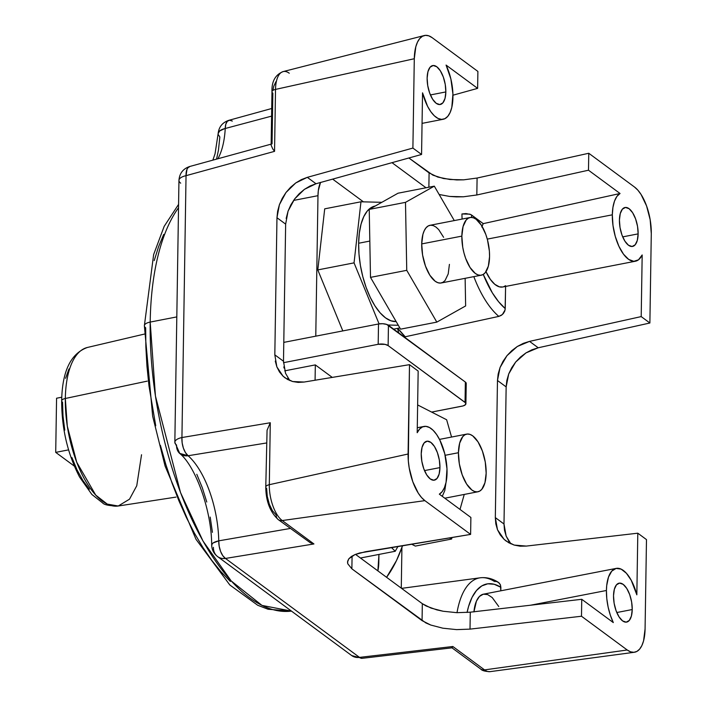 <?xml version="1.0" encoding="UTF-8"?>
<svg xmlns="http://www.w3.org/2000/svg" width="707" height="707" viewBox="0 0 707 707"><rect width="100%" height="100%" fill="white"/><g stroke="black" fill="none" stroke-linecap="round" stroke-linejoin="round"><path stroke-width="1.06" d="M449.422 264.374L448.203 273.954L445.065 280.52L442.909 282.34L440.479 283.074L437.854 282.694L435.141 281.218L429.865 275.244L425.464 266.053L422.6 255.05L421.708 243.915A29.376 12.92 79 0 0 441.168 282.986L481.308 275.182A29.376 12.92 -101 0 1 461.848 236.12L421.708 243.915L422.919 234.335L424.28 230.597L426.065 227.769L428.221 225.948L430.651 225.215L433.276 225.595L435.989 227.071L438.685 229.589L443.616 237.313M470.102 217.509A29.376 12.92 79 0 0 461.848 236.12L421.708 243.915A29.376 12.92 -101 0 1 429.962 225.303L470.102 217.509A29.376 12.92 79 0 1 489.562 256.579L489.385 251.1L487.468 239.814L485.806 234.441L481.405 225.25L476.129 219.276L473.416 217.8L470.791 217.42L468.361 218.154L466.205 219.974L463.067 226.532L461.848 236.12L462.74 247.256L463.951 252.885L465.604 258.258L470.014 267.449L475.281 273.423L477.994 274.899L480.619 275.279L483.049 274.546L485.205 272.725L488.351 266.159L489.562 256.579A29.376 12.92 -101 0 1 481.308 275.182M458.445 452.719L445.136 455.299L458.445 452.719L459.338 463.854L462.201 474.857L466.611 484.048L471.878 490.022L474.591 491.498L477.216 491.869L479.646 491.135L481.803 489.324L484.949 482.757L486.16 473.177A29.376 12.92 -101 0 1 477.905 491.78A29.376 12.92 -101 0 1 458.445 452.719L459.665 443.13L462.802 436.564L464.959 434.752L467.389 434.018L470.014 434.398L472.727 435.865L478.003 441.848L482.404 451.031L485.267 462.033L486.16 473.177A29.376 12.92 79 0 0 466.7 434.107A29.376 12.92 79 0 0 458.445 452.719M396.176 321.561L390.927 320.801L385.509 317.85L380.119 312.821L374.966 305.901L370.247 297.355L366.155 287.519L362.841 276.773L360.42 265.523L359.006 254.202L358.635 243.243L369.823 241.069L358.635 243.243A58.752 25.841 79 0 0 396.15 321.561M402.601 545.618A217.827 95.807 -101 0 1 386.579 577.301L396.486 560.563L402.601 545.618M141.541 454.742L136.751 485.762L129.514 499.177L118.228 506.009L107.261 504.1L95.737 495.121L76.727 462.237L67.298 426.144L65.327 398.483A7.344 2.846 -179.1 0 0 61.677 400.851A7.344 2.846 -179.1 0 0 62.543 402.256L63.003 415.955L64.77 430.103M144.334 334.093L87.438 347.455A80.775 35.527 79 0 0 65.327 398.483L147.25 381.126L65.327 398.483A7.344 2.846 -179.1 0 0 61.668 400.887C62.163 371.29 70.753 353.473 87.438 347.455A80.775 35.527 79 0 0 65.327 398.483A80.775 35.527 -101 0 0 118.228 506.009C109.417 505.858 104.247 504.86 102.736 503.013L91.866 494.467L79.555 477.004C67.651 453.938 61.695 428.566 61.668 400.887M445.843 91.937L430.404 94.941L445.843 91.937L445.021 98.406L442.9 102.842L439.807 104.556L436.201 103.31L432.649 99.272L429.67 93.077L427.735 85.644L427.134 78.132A19.831 8.723 -101 0 1 432.711 65.565A19.831 8.723 -101 0 1 445.843 91.937A19.831 8.723 -101 0 1 440.267 104.495A19.831 8.723 -101 0 1 427.134 78.132L427.956 71.663L430.077 67.227L433.179 65.504L436.776 66.758L440.337 70.788L443.307 76.992L445.242 84.416L445.843 91.937M638.138 233.876L622.69 236.88L638.138 233.876L637.316 240.345L635.195 244.781L632.102 246.496L628.496 245.249L624.935 241.211L621.966 235.016L620.03 227.583L619.429 220.071A19.831 8.723 -101 0 1 625.006 207.505A19.831 8.723 -101 0 1 638.138 233.876A19.831 8.723 -101 0 1 632.562 246.434A19.831 8.723 -101 0 1 619.429 220.071L620.251 213.602L622.372 209.166L625.465 207.443L629.071 208.698L632.632 212.727L635.602 218.931L637.537 226.355L638.138 233.876M632.235 609.54L616.796 612.536L632.235 609.54L631.413 616.009L629.292 620.437L626.199 622.16L622.593 620.905L619.04 616.875L616.062 610.671L614.127 603.248L613.526 595.727A19.831 8.723 -101 0 1 619.102 583.169A19.831 8.723 -101 0 1 632.235 609.54A19.831 8.723 -101 0 1 626.658 622.098A19.831 8.723 -101 0 1 613.526 595.727L614.348 589.258L616.469 584.83L619.571 583.107L623.167 584.353L626.729 588.392L629.698 594.596L631.634 602.019L632.235 609.54M439.948 467.601L424.5 470.597L439.948 467.601L439.127 474.07L437.006 478.498L433.904 480.221L430.298 478.966L426.745 474.936L423.776 468.732L421.84 461.309L421.231 453.788A19.831 8.723 -101 0 1 426.807 441.23A19.831 8.723 -101 0 1 439.948 467.601A19.831 8.723 -101 0 1 434.372 480.159A19.831 8.723 -101 0 1 421.231 453.788L422.052 447.319L424.173 442.891L427.275 441.168L430.872 442.414L434.434 446.453L437.403 452.657L439.339 460.08L439.948 467.601M439.144 194.496L449.652 196.44L456.439 196.882L463.394 196.785L476.827 194.982L477.092 178.04L463.659 179.834L449.917 179.498L437.819 177.077L429.096 172.906L428.866 187.222L429.096 172.906L408.876 157.988L432.94 175.177L443.545 178.535L456.704 179.94L463.659 179.834L477.092 178.04L588.763 153.26L634.497 187.019A36.72 16.155 79 0 1 651.288 233.655L649.883 323.002L538.221 347.773L529.543 341.375L641.205 316.595L649.883 323.002L538.221 347.773L529.543 341.375L641.205 316.595L642.177 254.953A34.882 15.342 79 0 1 635.434 261.219A34.882 15.342 79 0 1 612.324 214.822L612.996 225.515L615.258 236.359L618.89 246.248L623.512 254.202L628.673 259.407L633.843 261.334L638.501 259.805L642.177 254.953L641.205 316.595L649.883 323.002L651.288 233.655L650.166 219.727L646.587 205.976L641.081 194.496L637.864 190.165L634.497 187.019L588.763 153.26L588.489 170.21L620.048 193.497L616.919 196.396L614.507 201.115L612.942 207.381L612.324 214.822L487.282 239.107L612.324 214.822A34.882 15.342 -101 0 1 620.048 193.497L483.252 223.633A34.882 15.342 79 0 0 482.015 226.249M351.874 568.826L352.077 556.047L351.874 568.826L422.061 620.631L422.326 603.69L431.049 608.1L443.13 611.246L456.863 612.677L443.13 611.246L436.767 609.867L426.171 606.014L422.326 603.69L422.061 620.631L430.784 625.05L442.865 628.196L456.598 629.619L470.014 629.124L470.279 612.182L456.863 612.677L470.279 612.182L470.014 629.124L456.598 629.619L442.865 628.196L430.784 625.05L425.906 622.964L351.874 568.826L347.756 563.762L347.641 561.217L348.834 558.786L351.299 556.55L354.941 554.588L359.642 552.98L470.615 534.404L470.88 517.453L439.33 494.166A34.882 15.342 79 0 0 445.136 455.317A34.882 15.342 79 0 0 423.935 426.445A34.882 15.342 79 0 0 417.201 432.711L418.164 371.069L409.494 364.662L408.089 454.009A36.72 16.155 79 0 0 424.88 500.644L470.615 534.404L470.88 517.453L439.33 494.166L442.175 491.648L444.456 487.627L446.064 482.298L446.983 468.803L444.765 453.753L439.825 440.037L436.617 434.522L433.108 430.28L429.485 427.514L425.914 426.356L422.574 426.869L419.622 429.016L417.201 432.711L418.164 371.069L409.494 364.662L408.319 460.858L409.203 467.937L412.782 481.688L418.288 493.177L421.513 497.498L424.88 500.644L282.226 520.546L313.935 543.957L225.462 558.442L359.51 657.386L452.851 646.498L484.56 669.9L627.224 649.998L581.49 616.239L470.014 629.124L581.49 616.239L581.755 599.297L470.279 612.182L581.755 599.297L613.305 622.584A34.882 15.342 79 0 1 606.429 590.486L530.639 605.201L606.429 590.486A34.882 15.342 -101 0 1 616.23 568.384A34.882 15.342 -101 0 1 636.839 594.834L631.245 580.297L626.375 573.236L621.161 569.135L616.106 568.41L611.749 571.141L608.506 577.045L606.712 585.529L606.429 590.486L606.792 598.652L608.126 607.057L610.344 615.196L613.305 622.584L581.755 599.297L581.49 616.239L627.224 649.998L630.609 651.845L633.887 652.314L636.936 651.394L639.623 649.123L641.859 645.588L643.556 640.922L645.076 628.938L646.481 539.6L637.802 533.193L636.839 594.834L637.802 533.193L526.326 546.078L514.183 545.07L520.105 546.193L526.326 546.078L637.802 533.193L646.481 539.6L645.076 628.938A36.72 16.155 79 0 1 634.347 652.269L490.039 671.65A28.236 12.417 79 0 1 484.56 669.9L627.224 649.998A36.72 16.155 79 0 0 634.347 652.269M616.23 568.384L483.5 594.163A34.882 15.342 79 0 0 473.937 611.758M291.47 611.104L268.068 609.248L257.728 605.272L229.802 584.963L195.989 539.291L165.076 466.037L152.659 416.237L144.369 325.741A11.02 4.269 -179.1 0 1 150.193 322.074A217.022 95.454 79 0 1 178.526 207.743A217.022 95.454 79 0 0 150.193 322.074L176.812 316.904L150.193 322.074A217.022 95.454 -101 0 0 291.452 611.095L261.997 605.413L231.171 580.924L203.006 541.041L180.515 492.549L155.443 396.044L150.193 322.074A11.02 4.269 -179.1 0 0 144.378 325.688M360.968 201.787L354.048 262.871L379.076 323.886L354.048 262.871L317.797 269.915L342.815 330.92L317.797 269.915L324.707 208.83L360.968 201.787L354.048 262.871L317.797 269.915L324.707 208.83L360.968 201.787L381.824 202.317L360.968 201.787M388.01 325.008L398.297 325.264L388.01 325.008M375.276 206.002L375.152 206.029A58.752 25.841 -101 0 0 358.635 243.243L359.342 233.071L361.074 224.075L363.787 216.607L367.357 210.942L371.661 207.31L375.249 206.011M391.378 547.465L395.231 551.266L397.988 546.378L395.231 551.266L360.455 558.017L395.231 551.266L391.378 547.465M320.492 182.494A29.376 12.92 -101 0 0 317.982 195.68L293.573 200.426L317.982 195.68L315.773 336.17L317.982 195.68L318.327 190.598L320.554 182.362M332.652 179.118L363.442 201.849L332.652 179.118M378.943 554.429L377.874 570.876A29.376 12.92 -101 0 0 378.811 562.401L378.943 554.429M315.083 380.233L315.322 364.9L332.263 377.397L315.322 364.9L315.083 380.233M398.766 332.909L397.511 328.375A217.827 95.807 79 0 1 398.766 332.909M284.709 370.839L315.322 364.9L284.709 370.839M401.276 588.144L401.912 547.545L401.276 588.144M405.208 337.663L405.226 336.771L397.811 328.322A90.805 39.937 -101 0 0 405.226 336.771L498.833 316.391L502.385 314.544L505.107 309.878L505.593 286.432L505.24 308.579L498.621 301.765L492.328 292.831L483.261 274.422A78.062 34.334 79 0 0 505.24 308.579L504.727 311.168L503.349 313.546L501.281 315.375L498.833 316.391A85.397 37.559 -101 0 1 473.84 276.64A85.397 37.559 -101 0 0 498.833 316.391L405.226 336.771L405.208 337.663M89.382 489.217L82.94 480.566L77.054 469.89L71.937 457.597M65.583 378.307L68.968 368.966M230.367 581.454L220.973 571.751L211.8 560.395L202.918 547.492L194.416 533.158L186.392 517.542L178.906 500.795L172.031 483.058L165.845 464.526L160.401 445.366M155.743 425.773L148.991 386.004L146.959 366.217L145.854 346.757L145.677 327.801A11.02 4.269 -179.1 0 1 144.369 325.741L153.64 254.564L164.174 226.364L178.579 204.376M154.214 260.6L158.554 246.77L163.715 234.406M412.897 148.072L421.566 154.471L422.539 92.829L427.611 106.386L430.863 111.768L434.381 115.851L438.013 118.431L441.566 119.395L444.871 118.696L447.77 116.355L450.12 112.501L451.817 107.314L452.922 93.987L450.872 78.954L446.073 65.079L477.623 88.366L477.888 71.425L432.154 37.665L428.76 35.827L425.481 35.35L422.441 36.269L419.746 38.54L417.51 42.075L415.822 46.742L414.293 58.725L412.897 148.072L421.566 154.471L422.539 92.829A34.882 15.342 79 0 0 443.139 119.28A34.882 15.342 79 0 0 452.869 99.457A34.882 15.342 79 0 0 446.073 65.079L477.623 88.366L452.948 95.206L477.623 88.366L477.888 71.425L432.154 37.665A36.72 16.155 79 0 0 424.218 35.553A36.72 16.155 79 0 0 414.293 58.725L412.897 148.072L307.315 177.342L315.994 183.74L421.566 154.471L315.994 183.74L304.417 189.352L310.081 185.985L315.994 183.74L307.315 177.342L412.897 148.072M289.251 73.219A28.236 12.417 79 0 0 283.145 71.593A28.236 12.417 79 0 0 275.518 89.409L414.293 58.725L275.518 89.409L274.546 151.351L186.038 175.672L181.929 437.536L270.286 422.751L269.314 484.693A28.236 12.417 79 0 0 282.226 520.546L424.88 500.644L470.615 534.404L365.227 551.778L354.941 554.588L348.834 558.786L347.526 562.118M439.144 194.487L449.652 196.44L463.394 196.785L476.827 194.982L588.489 170.21L588.763 153.26L477.092 178.04L476.827 194.982L588.489 170.21L620.048 193.497L483.252 223.633L470.765 214.53L466.01 213.585L461.945 213.965A85.397 37.559 -101 0 0 462.086 219.064A85.397 37.559 -101 0 1 461.945 213.965L469.793 214.15L471.542 214.99L471.587 217.42A78.062 34.334 79 0 1 471.542 214.99L483.252 223.633L481.75 226.965M391.996 162.672L426.012 187.779L391.996 162.672M422.326 603.69L355.497 554.359L422.326 603.69M218.224 134.533L219.85 136.981L218.445 150.184L216.545 159.155M196.793 474.3L202.255 487.6L206.771 502.014M210.2 517.082L212.436 532.336M510.887 543.833L506.168 536.145L503.994 524.002L495.324 517.604L495.819 523.887L497.498 529.746L495.324 517.604L497.472 380.49L495.324 517.604L503.994 524.002L506.15 386.897L497.472 380.49L500.043 367.552L506.981 355.656L517.303 346.492L529.543 341.375L523.295 343.363L517.303 346.492L511.806 350.637L506.981 355.656L503.013 361.357L500.043 367.552L498.17 374.003L497.472 380.49L506.15 386.897L508.713 373.95L515.659 362.055L525.981 352.899L538.221 347.773L531.964 349.771L525.981 352.899L520.476 357.044L515.659 362.055L511.691 367.764L508.713 373.95L506.848 380.41L506.15 386.897L503.994 524.002L504.498 530.294L506.168 536.145L508.96 541.368M274.82 354.843L276.967 217.729L285.646 224.128L283.489 361.242L274.82 354.843L276.967 217.729L285.646 224.128L283.489 361.242L274.82 354.843L276.861 366.889L283.092 376.221L285.071 377.865L292.627 381.533L304.107 382.045L409.494 364.662L304.107 382.045L298.221 382.407L292.627 381.533L287.519 379.447L283.092 376.221L279.495 371.988L276.861 366.889L275.279 361.1M276.967 217.729L277.639 211.216L279.406 204.694L282.217 198.384L285.973 192.525L290.542 187.311L295.747 182.945L301.403 179.587L307.315 177.342L295.747 182.945L285.973 192.525L279.406 204.694L276.967 217.729M271.152 144.131L189.776 166.481A14.688 6.787 74.7 0 0 186.038 175.672L181.929 437.536L270.286 422.751L267.069 430.245L270.286 422.751L269.314 484.693L408.089 454.009L269.314 484.693A28.236 12.417 79 0 0 282.226 520.546A7.344 5.948 126.4 0 1 278.302 519.636A7.344 5.948 126.4 0 1 276.19 514.979L272.442 510.728L269.314 504.197L267.273 496.367L266.636 488.44A7.344 2.846 -179.1 0 1 265.77 487.07A7.344 2.846 -179.1 0 1 269.314 484.693A7.344 2.846 -179.1 0 0 265.77 487.035M179.631 453.364L188.115 455.741L266.459 442.989L188.115 455.741L185.473 452.639L183.387 448.132L182.15 442.856L181.929 437.536A14.688 7.344 80.4 0 0 188.115 455.741A72.653 31.956 79 0 1 218.763 540.837A14.688 7.317 80.7 0 0 225.462 558.442L313.935 543.957L310.249 542.711L313.935 543.957L282.226 520.546A7.344 5.948 126.4 0 1 278.302 519.636L310.249 542.711M211.676 545.062A14.688 4.79 -1.3 0 1 218.763 540.837L290.277 528.465L218.763 540.837A72.653 31.956 79 0 0 188.115 455.741A14.688 11.436 -48.4 0 1 179.781 453.505L174.841 442.282A14.688 5.691 0.9 0 1 181.929 437.536A14.688 5.691 0.9 0 0 174.841 442.282L178.951 180.418A14.688 5.691 0.9 0 1 186.038 175.672L274.546 151.351L272.734 148.877L274.546 151.351L275.518 89.409A7.344 2.846 0.9 0 0 271.974 91.751A7.344 2.846 0.9 0 0 272.849 93.156L272.045 143.919M271.718 108.507L228.909 120.305A14.688 6.725 74.6 0 0 225.241 128.497A72.653 31.956 79 0 1 217.862 158.792A72.653 31.956 79 0 0 225.241 128.497L271.594 116.125L225.241 128.497L225.807 124.176L227.336 121.277L229.616 120.199L232.338 121.083M273.096 89.533L273.715 86.334L275.951 81.667M451.932 647.055L451.959 647.806L452.851 646.498L359.51 657.386A14.688 6.169 83.3 0 0 362.108 658.323L359.51 657.386A14.688 11.895 126.4 0 1 351.679 655.548L362.108 658.323L452.029 647.833M224.649 128.639L225.241 128.497A14.688 6.566 3.2 0 0 218.136 133.65L219.656 130.963L224.649 128.639M212.842 160.171L215.052 153.755L218.136 133.65C218.852 126.906 222.44 122.461 228.909 120.305L228.918 120.305M180.692 183.166A14.688 5.691 0.9 0 1 178.951 180.418A14.688 5.691 0.9 0 1 186.038 175.672L186.993 169.327L187.797 167.904L189.971 166.428M213.408 547.306A14.688 11.895 -53.6 0 0 217.632 556.603C213.85 553.652 211.861 549.825 211.676 545.115C211.676 509.482 194.946 465.559 179.781 453.505A14.688 11.436 -48.4 0 1 176.573 445.03A14.688 5.691 0.9 0 1 174.841 442.282M217.632 556.603L351.679 655.548A14.688 11.895 126.4 0 0 359.51 657.386L225.462 558.442A14.688 11.895 -53.6 0 1 217.632 556.603A14.688 11.895 -53.6 0 0 225.462 558.442L222.776 555.667L220.575 551.398L219.179 546.219L218.763 540.837L213.187 542.932L212.197 543.798L211.764 545.61M401.567 588.365L480.274 577.796A85.397 37.559 -101 0 0 457.014 612.677A85.397 37.559 -101 0 1 480.274 577.796C486.566 577.089 492.611 578.618 498.4 582.374L500.432 584.839L500.865 587.27A78.062 34.334 79 0 0 467.071 612.483L468.573 606.438L472.037 597.406L476.5 590.495L481.794 585.909L487.759 583.805L494.184 584.265L500.865 587.27L500.812 590.805L500.432 584.839L499.107 582.913L497.092 581.781M496.146 581.578L495.625 581.543M497.498 529.746L500.291 534.96L504.1 539.353L508.784 542.764L514.183 545.07L506.194 541.085L504.1 539.353L497.498 529.746M288.164 378.386L287.873 377.936M284.055 368.064L283.852 366.853M286.167 218.445L288.076 211.093L290.895 204.783L294.651 198.923L299.211 193.718L304.417 189.352L294.651 198.923L288.076 211.093L285.646 224.128M480.274 577.796A85.397 37.559 -101 0 1 494.661 581.587M473.92 611.926L476.43 601.144L479.452 596.452L483.288 594.207L487.653 594.578L492.205 597.548L498.762 606.535M505.602 285.699L503.658 286.733M502.739 286.989L499.363 286.839L494.82 284.329L490.366 279.406L485.992 271.674A34.882 15.342 -101 0 0 502.704 286.998L635.434 261.219M452.321 647.577L452.851 646.498L484.56 669.9A28.236 12.417 79 0 0 490.039 671.65C485.002 671.464 481.874 670.572 480.645 668.99A7.344 5.948 -53.6 0 0 484.56 669.9A7.344 5.948 -53.6 0 1 480.645 668.99L451.967 647.815M267.069 430.245L265.77 487.07C265.92 501.228 270.101 512.08 278.302 519.636M283.145 71.593A28.236 12.417 79 0 0 275.518 89.409A7.344 2.846 0.9 0 0 271.974 91.777C271.585 81.455 275.315 74.73 283.145 71.593L424.218 35.553M271.974 91.777L271.135 145.235L272.734 148.877M347.756 563.762L347.526 562.18M283.489 361.242L285.531 373.287L289.782 380.543M74.35 466.125L55.712 452.374L68.579 449.873L55.712 452.374L56.569 398.227L61.783 397.21L56.569 398.227L55.712 452.374L74.35 466.125M283.498 362.682L378.183 344.291L385.103 344.38L388.125 345.59L465.595 402.893L465.595 404.545L463.226 405.889L431.623 412.084L462.033 406.18A7.344 2.846 0.9 0 0 465.904 403.741A7.344 2.846 0.9 0 0 465.038 402.363L465.356 382.063L386.623 324.398L382.681 323.718L378.501 323.983L283.79 342.382L378.501 323.983L378.183 344.291A7.344 2.846 0.9 0 1 388.125 345.59L388.443 325.282A7.344 2.846 -179.1 0 0 378.501 323.983L378.183 344.291L283.498 362.682M465.365 384.749L466.196 383.132L465.356 382.063L388.443 325.282L388.125 345.59L465.038 402.363L465.356 382.063A7.344 2.846 -179.1 0 1 466.231 383.433L465.904 403.741M399.844 327.924L393.649 329.126L399.844 327.924M446.638 419.755L451.552 437.05L446.638 419.755L417.634 404.934L446.638 419.755M464.252 494.432L460.001 509.42L464.252 494.432M452.038 537.461L451.587 539.043L449.36 537.903L451.587 539.043L415.336 546.087L411.527 544.143L415.336 546.087L451.587 539.043L452.038 537.461M442.264 496.332L444.8 490.552L445.958 482.757M434.31 186.162L405.491 202.352L406.746 270.33L436.82 322.118L465.639 305.937L465.126 278.328L465.639 305.937L436.82 322.118L400.56 329.162L370.495 277.374L400.56 329.162L436.82 322.118L406.746 270.33L370.495 277.374L369.231 209.396L370.495 277.374L406.746 270.33L405.491 202.352L369.231 209.396L398.05 193.205L434.31 186.162L405.491 202.352L369.231 209.396L398.05 193.205L434.31 186.162L454.292 220.584L434.31 186.162M444.809 498.214L477.861 491.789M178.951 180.418C179.454 173.383 183.06 168.734 189.768 166.481M417.271 427.744L423.855 426.462M443.05 119.297L422.052 123.371M175.99 497.101L118.228 506.009M439.498 439.392L466.7 434.107"/></g></svg>
